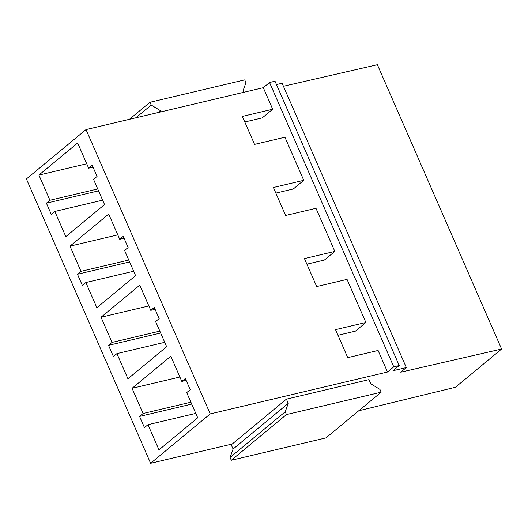 <?xml version="1.0" encoding="UTF-8"?>
<svg xmlns="http://www.w3.org/2000/svg" width="528" height="528" viewBox="0 0 528 528"><rect width="100%" height="100%" fill="white"/><g stroke="black" fill="none" stroke-linecap="round" stroke-linejoin="round"><path stroke-width="0.79" d="M286.414 399.148L368.98 379.639L370.814 383.836L379.942 389.393L381.163 392.192L286.453 414.572L285.232 411.774L288.248 403.346L286.414 399.148L232.274 443.989L150.619 463.287L210.23 413.912L387.512 372.016L378.094 350.467L347.741 357.641L335.518 329.657L365.871 322.483L347.041 279.385L316.688 286.559L304.458 258.575L334.818 251.401L315.988 208.303L285.635 215.477L273.405 187.493L303.758 180.319L284.935 137.221L254.575 144.395L242.352 116.411L272.705 109.237L263.294 87.688L269.551 82.507L275.015 81.213L399.234 365.541L392.977 370.722L406.329 367.567L400.752 372.194L501.6 349.041L455.44 387.268L358.756 410.758M210.23 413.912L86.011 129.584L263.294 87.688M303.758 180.319L293.317 188.971L275.854 193.096M365.871 322.483L355.43 331.135L337.966 335.26M387.512 372.016L393.769 366.835L269.551 82.507M272.705 109.237L262.264 117.889L244.801 122.014M334.818 251.401L324.37 260.053L306.907 264.178M150.619 463.287L26.4 178.959L86.011 129.584M276.481 84.572L282.11 83.246L406.329 367.567M283.437 86.282L377.381 64.713L501.6 349.041M97.06 176.458L93.542 179.375L104.544 204.56L65.822 236.636L54.82 211.451L51.295 214.368L46.405 203.168L49.929 200.257L38.92 175.072L77.649 142.989L88.651 168.181L92.169 165.264L97.06 176.458M128.119 247.54L124.595 250.457L135.604 275.642L96.875 307.718L85.873 282.533L82.348 285.443L77.458 274.25L80.982 271.339L69.98 246.147L108.702 214.071L119.704 239.257L123.229 236.346L128.119 247.54M159.172 318.622L155.654 321.532L166.657 346.724L127.928 378.8L116.926 353.608L113.408 356.525L108.517 345.332L112.035 342.415L101.033 317.229L139.755 285.153L150.764 310.339L154.282 307.428L159.172 318.622M190.225 389.704L186.707 392.614L197.71 417.8L158.987 449.882L147.979 424.69L144.461 427.607L139.57 416.414L143.088 413.497L132.086 388.311L170.815 356.235L181.817 381.421L185.335 378.503L190.225 389.704M393.769 366.835L399.234 365.541M124.054 238.234L119.704 239.257M117.784 234.854L69.98 246.147M128.786 260.04L80.982 271.339M164.729 342.316L116.926 353.608M186.16 380.398L181.817 381.421M179.89 377.018L132.086 388.311M190.892 402.204L143.088 413.497M195.782 413.398L147.979 424.69M93.001 167.152L88.651 168.181M86.724 163.772L38.92 175.072M97.733 188.958L49.929 200.257M102.623 200.152L54.82 211.451M155.107 309.316L150.764 310.339M148.837 305.936L101.033 317.229M159.839 331.122L112.035 342.415M133.676 271.234L85.873 282.533M160.908 111.883L160.36 110.623L151.232 105.065L150.011 102.267L244.721 79.886L245.942 82.685L242.926 91.113L243.481 92.374M160.36 110.623L158.017 112.57M98.558 190.846L46.405 203.168M129.611 261.928L77.458 274.25M160.664 333.01L108.517 345.332M191.717 404.092L139.57 416.414M288.248 403.346L233.092 449.031L231.257 444.833L232.274 443.989M150.011 102.267L129.413 119.328M151.232 105.065L135.848 117.81M381.163 392.192L326.014 437.877L231.304 460.258L230.076 457.459L233.092 449.031M285.232 411.774L230.076 457.459M286.453 414.572L231.304 460.258"/></g></svg>
